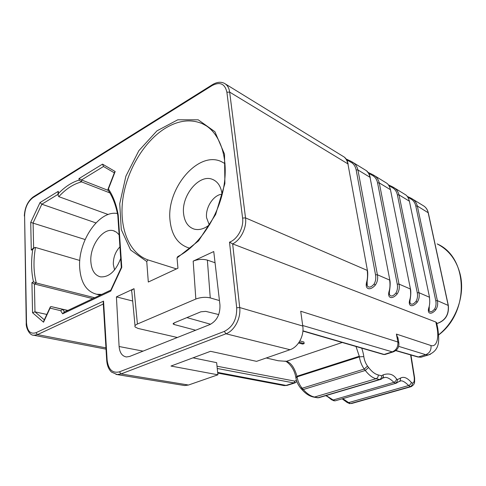 <?xml version="1.0" encoding="UTF-8"?>
<svg xmlns="http://www.w3.org/2000/svg" width="486" height="486" viewBox="0 0 486 486"><rect width="100%" height="100%" fill="white"/><g stroke="black" fill="none" stroke-linecap="round" stroke-linejoin="round"><path stroke-width="0.73" d="M143.048 351.129L119.1 346.512L116.415 296.879L134.027 288.678L137.417 324.016C135.23 325 134.476 326.003 135.151 327.023L138.042 328.439L177.347 337.497M266.261 357.982L278.235 360.746M215.049 262.75L207.37 260.113C202.741 258.886 198.009 259.22 193.179 261.122L213.749 251.541L219.951 304.935C220.255 314.266 216.914 320.803 209.934 324.551L129.653 356.451L126.445 356.967C122.126 356.214 119.678 352.727 119.1 346.512M116.415 296.879L132.69 301.01M131.834 291.965C131.159 290.822 131.888 289.729 134.027 288.678M296.472 380.295L294.862 381.139L217.023 366.207M137.417 324.016L195.834 299.036C200.754 297.238 205.566 296.861 210.256 297.906L207.37 260.113M177.955 268.211L177.025 257.938L177.785 256.565C198.774 246.05 218.639 216.823 223.809 186.77C229.052 156.662 219.21 131.105 202.383 123.699C190.749 118.833 178.405 120.34 165.355 128.213C143.99 141.396 126.864 170.41 122.879 198.829C118.894 227.223 128.626 253.024 148.005 259.913L146.748 261.523L148.309 282.026L177.955 268.211M224.325 331.403L225.972 333.779C234.44 330.802 241.086 318.184 239.707 307.541L232.654 243.893L229.514 242.162C237.435 239.44 243.972 227.472 242.587 218.074L226.895 92.212C224.945 83.744 220.037 81.514 212.175 85.518L33.018 197.614C27.769 201.66 24.968 207.704 24.598 215.735L26.511 322.753C27.192 331.118 30.363 334.435 36.013 332.703L103.548 301.12L107.12 359.998C108.348 369.536 112.454 373.485 119.441 371.833L224.319 331.403C232.867 326.969 236.986 319.089 236.688 307.76L229.514 242.162M103.239 303.07L103.548 301.12M422.96 356.615L420.991 357.21M395.713 350.643L417.808 356.979L420.864 357.222L417.626 356.924M398.678 346.36L425.754 354.701L428.16 355.005C440.176 350.303 439.374 340.516 437.807 328.548L437.072 328.026C439.004 337.363 436.908 347.375 430.979 345.54C431.422 349.993 429.679 353.049 425.754 354.701L418.403 356.943L395.914 350.491M428.275 354.993L430.511 354.227M398.228 339.337L396.412 334.089L397.84 341.992L300.719 311.234L302.772 326.033L239.707 307.541L236.688 307.76M367.149 281.254L366.76 281.661C367.598 278.496 367.744 274.736 367.209 270.38L245.527 217.892C246.943 227.612 240.783 239.987 232.654 243.893L435.875 322.048L437.072 328.026M429.29 306.866L429.004 307.188C426.653 313.816 431.015 315.39 435.693 309.898C437.534 307.164 438.093 304.078 437.37 300.646L417.346 206.021L428.294 212.813M429.004 307.188C429.831 304.424 429.952 301.095 429.381 297.195L418.944 292.694L399.024 194.904L409.394 201.198L409.498 201.696M410.227 299.012L409.911 299.358C407.554 306.289 412.256 307.984 417.146 302.286C419.072 299.455 419.673 296.26 418.944 292.694L417.255 292.742C417.857 295.846 417.474 298.683 416.107 301.241C413.471 304.37 411.484 305.014 410.148 303.167L409.911 301.958M409.911 299.358C410.743 296.472 410.877 293.009 410.312 288.97L399.018 284.097L379.28 182.918L390.465 189.704L390.574 190.275M389.584 290.507L389.231 290.877C386.874 298.137 391.965 299.977 397.074 294.054C399.097 291.114 399.747 287.797 399.018 284.097L397.25 284.14C397.846 287.366 397.427 290.306 395.987 292.961C393.156 296.241 391.023 296.867 389.584 294.826L389.304 293.344M389.231 290.877C390.07 287.858 390.209 284.255 389.657 280.064L377.391 274.772L357.939 169.966L370.034 177.305L370.156 177.955M366.76 281.661C364.415 289.279 369.931 291.284 375.289 285.118C377.422 282.062 378.126 278.612 377.391 274.772L375.532 274.803C376.128 278.156 375.666 281.212 374.141 283.976C371.097 287.426 368.801 288.022 367.234 285.756L366.906 283.939M436.683 322.935L435.875 322.048M412.395 198.981C414.746 200.347 416.399 202.692 417.346 206.021L415.797 206.009C415.093 203.118 413.756 200.955 411.782 199.521L412.395 198.981L411.363 198.391M407.839 197.182L411.782 199.521M415.797 206.009L435.76 300.688C436.355 303.689 436.009 306.429 434.709 308.896C432.236 311.884 430.377 312.534 429.144 310.858L428.938 309.868M394.091 187.73L405.78 194.916C407.317 195.973 408.526 198.069 409.394 201.198L429.551 297.402M393.976 187.651C396.394 189.054 398.077 191.472 399.024 194.904L397.402 194.886C396.71 191.903 395.343 189.674 393.314 188.197L393.976 187.651L392.919 187.049M388.952 185.64L393.314 188.197M374.256 175.531L386.856 183.271C388.381 184.328 389.584 186.472 390.465 189.704L410.506 289.213M374.135 175.446C376.62 176.886 378.333 179.377 379.28 182.918L377.586 182.888C376.893 179.814 375.508 177.518 373.418 175.999L374.135 175.446L373.041 174.82M368.576 173.186L373.418 175.999M352.818 162.342L366.444 170.72C367.957 171.771 369.153 173.964 370.034 177.305L389.881 280.343M352.696 162.263C355.254 163.739 356.997 166.303 357.939 169.966L356.159 169.93C355.479 166.753 354.069 164.383 351.925 162.816L352.696 162.263L351.572 161.619M346.53 159.706L351.925 162.816M225.376 83.957L344.367 157.142C345.856 158.181 347.04 160.429 347.921 163.885L348.061 164.62M148.005 259.913L176.479 268.904M64.091 312.225L62.633 313.816L60.665 310.694L50.076 308.118L43.533 322.206L32.544 312.735L31.942 282.621L33.479 281.807C31.219 271.911 30.989 261.079 32.781 249.306L31.292 250.144L30.733 222.388L40.034 202.559L58.314 191.32L58.393 193.55C64.984 186.745 71.873 182.262 79.066 180.112L78.993 178.599L102.51 164.14L115.176 171.515L108.414 188.987C113.074 195.87 116.342 204.509 118.22 214.915L121.773 267.361L110.765 291.084L62.633 313.816M110.82 290.081L110.765 291.084M121.306 267.482L121.773 267.361M117.825 215.76L118.22 214.915M107.959 189.983L108.414 188.987M114.459 172.56L115.176 171.515M103.512 166.491L102.51 164.14M108.281 190.439L81.508 179.954L78.993 178.599M109.836 192.875L81.599 181.886L79.066 180.112M108.214 214.52L58.794 196.66L58.101 195.445L58.393 193.55M58.047 193.088L58.314 191.32M95.912 222.904L41.845 204.217L40.034 202.559M85.105 239.531L30.733 222.388M32.951 248.534L31.292 250.144M79.807 260.472L35.484 247.465L34.542 247.593L32.781 249.306M94.685 297.748L36.298 282.98L33.479 281.807M92.783 298.647L34.391 283.976L31.942 282.621M46.82 314.442L34.98 311.842L32.544 312.735M43.934 320.657L43.533 322.206M67.882 310.433L51.224 306.605L50.38 306.818L50.076 308.118M67.706 310.518L62.797 309.388L60.665 310.694M385.538 354.312L384.894 354.519M383.515 354.47L384.857 354.519L383.515 354.47L302.893 331.063M183.192 385.313L184.674 385.556L188.489 385.027L217.916 374.797L170.993 366.049L210.511 351.311L256.565 361.353L290.027 349.72C298.155 347.132 304.315 335.753 302.772 326.033M193.003 357.842L216.647 362.659L217.916 374.797M294.862 381.139L293.896 382.938L295.676 382.622M299.078 342.253L304.145 343.584L302.729 344.076L298.574 342.995M342.223 342.484L286.418 361.305C290.993 362.696 294.504 367.683 296.946 376.261L359.276 356.256L359.628 356.827L363.795 356.603C363.899 356.244 362.641 350.242 361.669 348.128M359.367 356.9L297.049 376.863C297.839 381.31 299.54 385.1 302.158 388.235L364.233 369.062C361.784 365.654 360.162 361.602 359.367 356.9L359.628 356.827M368.576 367.471L365.296 370.46L364.233 369.062L367.519 366.073L368.576 367.471C370.982 370.636 373.442 372.853 375.964 374.123L378.223 374.955C378.333 376.82 377.616 378.072 376.061 378.716C372.531 377.877 368.941 375.125 365.296 370.46L303.282 389.523C307.122 393.83 310.882 396.333 314.57 397.032L376.061 378.716L379.53 379.517L318.19 397.694L313.774 397.111C310.335 396.442 307.055 394.62 303.914 391.643L301.794 389.432M381 379.256L379.943 379.566M318.622 397.73L320.055 397.141M326.118 395.549L333.177 399.99L393.891 382.348C390.629 379.092 387.773 377.428 385.331 377.349M396.163 383.205L336.367 400.488M342.806 398.623L348.608 402.615L408.635 385.538C405.446 382.354 402.912 380.781 401.047 380.811L399.182 381.522M399.863 381.133L399.456 381.31M382.555 378.047L383.351 376.784L383.138 374.852C388.988 372.902 393.453 374.287 396.533 379.001C396.272 380.544 395.391 381.662 393.891 382.348L395.379 383.162C396.825 382.409 397.524 381.2 397.481 379.542L400.573 378.065C403.714 376.34 407.292 377.774 411.296 382.367C411.047 383.831 410.16 384.888 408.635 385.538L410.36 386.607L350.418 403.587L348.608 402.615L347.016 402.384M351.506 403.538L411.01 386.692M414.467 381.996L414.254 380.307C413.987 382.257 413.386 383.187 412.438 383.096C412.541 384.602 411.849 385.769 410.36 386.607L411.478 386.534M299.874 340.941L303.914 342.01L304.145 343.584M359.276 356.256L356.007 346.488M414.643 378.047L414.285 377.756M410.943 355.011L414.625 377.932L414.613 381.407C414.692 383.582 413.483 385.343 410.974 386.686M379.53 379.517C381.006 378.861 381.717 377.616 381.662 375.775L378.223 374.955M286.424 361.341L278.241 360.752M317.558 397.761L318.19 397.694M331.598 399.626L334.739 400.719L334.003 400.756M219.447 300.573L210.256 297.906M218.718 314.57L205.791 311.374L200.9 311.793L174.097 322.917L173.107 323.779L174.055 324.49L195.651 330.225M210.602 324.253L186.897 317.601M114.568 269.943L113.335 264.536C113.202 257.562 115.401 251.669 119.927 246.845M119.113 234.829L116.531 232.205L113.438 230.735C102.947 227.393 89.631 245.94 90.852 261.668C91.502 270.222 94.691 275.289 100.432 276.856C108.986 277.415 115.747 271.267 120.704 258.418M117.418 213.524C99.132 209.891 77.839 241.159 79.668 267.452C80.719 282.658 86.405 291.6 96.732 294.267L101.787 294.388M209.29 224.963L206.593 217.764C205.226 207.595 213.53 194.801 222.035 194.187M225.048 163.648L221.015 161.449C197.723 150.775 166.078 189.139 170.064 220.723C171.667 235.297 177.919 244.367 188.817 247.939L190.117 248.243M222.09 194.777C221.227 186.831 218.026 181.697 212.497 179.383C199.284 173.611 181.193 195.609 183.599 213.731C184.559 221.853 188.027 226.962 194.011 229.058C199.096 230.437 204.345 228.942 209.752 224.581M195.834 299.036L193.179 261.122M146.748 261.523L130.606 250.004L121.281 229.599L119.726 203.731L125.892 176.163L138.862 150.678L156.954 130.849L177.761 119.805L198.215 119.811L214.885 131.694L224.514 154.153L224.884 183.574L215.638 214.478L198.537 240.886L177.025 257.938M226.895 92.212L229.659 92.109L245.527 217.892L242.587 218.074M367.465 270.708L347.921 163.885L229.659 92.109C229.064 87.875 227.32 84.965 224.435 83.373C221.002 81.599 217.078 81.982 212.674 84.515L212.175 85.518M33.018 197.614L33.68 196.623L212.291 84.758M26.232 322.977L24.598 215.735M26.511 322.753L26.232 323.208C25.728 326.999 29.215 335.601 33.892 335.267L37.495 334.599L36.013 332.703M33.188 335.146L106.027 349.148M105.948 347.873L37.495 334.599L103.299 304.017M107.12 359.998L106.713 360.515C107.151 365.648 108.761 369.506 111.543 372.094L117.15 374.554L121.032 373.928L119.447 371.833M436.598 322.564L435.991 322.643M437.874 328.882L437.819 328.579M430.979 345.54L396.412 334.089M398.897 343.049L397.84 341.992C398.259 346.785 396.412 350.072 392.293 351.864L393.788 351.7M448.341 305.487L437.37 300.646L435.76 300.688M412.505 199.06L423.106 205.578C425.718 207.054 427.394 209.387 428.136 212.57L448.183 305.311C449.082 314.533 445.291 320.62 436.811 323.573M429.266 307L429.138 310.858M434.709 308.896L435.693 309.898M397.402 194.886L417.255 292.742M416.107 301.241L417.146 302.286M377.586 182.888L397.25 284.14M395.987 292.961L397.074 294.054M356.159 169.93L375.532 274.803M367.234 285.756L367.118 281.437C367.999 275.592 367.774 271.522 367.44 270.562M374.141 283.976L375.289 285.118M438.676 334.915C469.968 311.745 468.054 257.076 437.145 243.899C448.973 250.023 456.682 260.289 460.266 274.687C465.26 295.567 456.056 321.1 438.664 334.781M58.794 196.66C66.023 188.817 73.623 183.89 81.599 181.886L81.508 179.954L103.457 166.528M33.631 248.146L33.097 222.849L41.845 204.217L58.089 194.279M44.317 319.837L34.98 311.842L34.391 283.976L36.298 282.98C33.522 272.306 33.255 260.466 35.484 247.465M64.48 312.042L62.797 309.388L51.224 306.605M302.699 325.511L392.293 351.864L384.14 354.44L302.918 330.82M287.73 385.179L286.072 385.41L293.896 382.938L217.26 368.479M217.673 372.428L286.072 385.41L283.429 385.483M188.489 385.027L121.032 373.928L225.972 333.779L290.027 349.72M116.014 374.396L184.674 385.556M300.512 387.962C298.003 384.766 296.466 381.395 295.895 377.847L297.049 376.863L296.946 376.261L295.859 377.646M300.67 388.144L301.63 389.25L303.282 389.523L302.158 388.235L300.518 387.974M410.615 354.92L414.285 377.762L414.254 380.307M411.296 382.367L412.438 383.096M400.573 378.065L400.166 380.836L396.169 383.235M396.533 379.001L397.481 379.542M383.138 374.852L381.662 375.775M367.519 366.073C365.612 363.437 364.366 360.278 363.795 356.603M173.964 322.971L174.055 324.49M24.33 216.009C24.78 207.546 27.745 201.18 33.224 196.909M103.22 302.711L106.701 360.29M428.239 355.005L420.9 357.24M384.876 354.525L393.034 351.949C397.396 350.333 399.328 347.211 398.818 342.6L397.888 337.466M423.106 205.578C425.766 207.066 427.492 209.448 428.275 212.722L448.323 305.421C449.198 314.728 445.364 320.796 436.817 323.621M437.807 328.548L436.616 322.595M409.947 302.523L410.02 302.887M410.148 303.167C409.801 303.319 409.82 301.988 410.202 299.163C411.101 293.842 410.822 290.063 410.488 289.109M389.335 293.945L389.444 294.528M366.511 170.762C368.686 173.302 369.718 174.814 369.597 175.3L370.235 177.518M389.584 294.826C389.486 294.03 389.037 295.458 389.553 290.671C390.452 285.069 390.185 281.151 389.857 280.222M366.93 284.565L367.088 285.44M344.446 157.191C346.609 159.779 347.636 161.322 347.52 161.832L348.152 164.128M351.469 161.516L346.05 158.946M206.185 125.771L202.383 123.699M110.759 290.142L64 312.267M121.354 267.385L110.753 290.233M117.825 215.735L121.312 267.397M108.056 190.117C112.649 196.727 115.893 205.171 117.788 215.45M114.587 172.226L107.91 189.467M103.36 166.419L114.344 172.846M58.041 192.778L58.126 195.299M34.512 247.647L32.762 248.638M50.24 307.079L43.795 320.96M411.271 198.3L407.292 196.405M392.822 186.952L388.429 184.868M372.944 174.729L368.078 172.415M294.704 382.974L296.891 381.577M294.729 382.974L286.898 385.441L284.097 385.611L217.74 373.084M318.804 397.712L380.131 379.554M382.421 378.199L385.222 377.373M335.437 400.756L396.06 383.217M385.337 377.367L382.646 377.938M383.387 376.65C382.348 378.497 381.255 379.469 380.119 379.554M285.063 361.329C284.286 359.889 293.672 364.998 295.761 377.039M313.774 397.111L317.388 397.767M318.798 397.712L317.473 397.779M331.628 399.802C328.348 397.08 326.331 395.713 325.584 395.707M334.003 400.792L331.464 399.668M335.528 400.78L333.852 400.78M349.72 403.659L347.047 402.408L342.126 398.818M135.035 325.778L131.84 292.025M173.186 324.016L173.162 323.591M114.708 231.172L113.438 230.735M100.165 295.154L96.732 294.267M189.99 248.352L188.817 247.939M214.126 180.142L212.497 179.383"/></g></svg>
